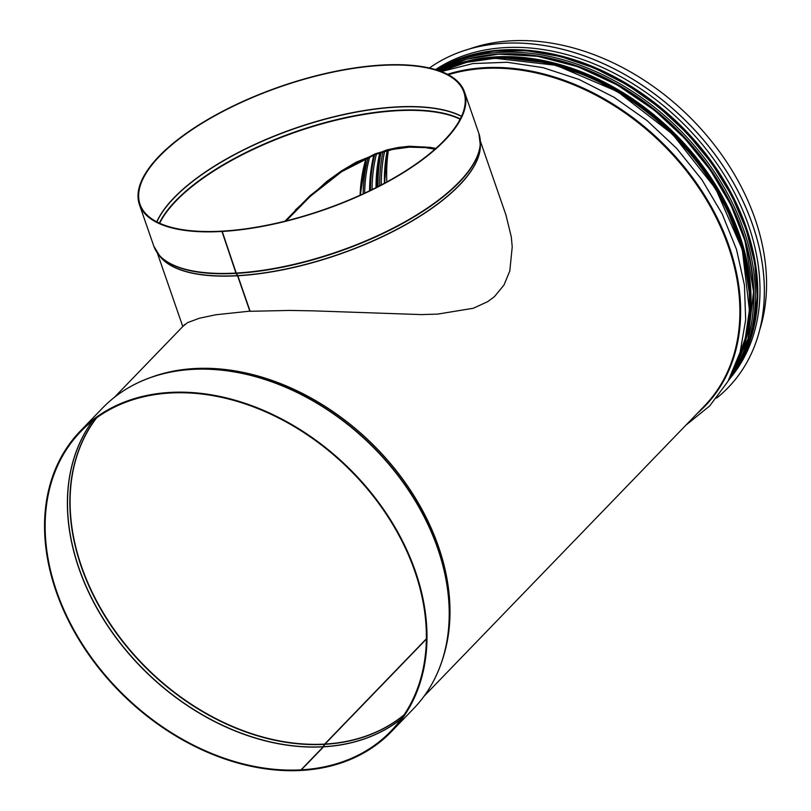 <?xml version="1.0" encoding="UTF-8"?>
<svg xmlns="http://www.w3.org/2000/svg" width="811" height="811" viewBox="0 0 811 811"><rect width="100%" height="100%" fill="white"/><g stroke="black" fill="none" stroke-linecap="round" stroke-linejoin="round"><path stroke-width="1.22" d="M426.363 639.098L324.968 744.072A1.358 0.76 86.7 0 0 324.795 744.326L323.559 746.83L301.337 769.842L301.54 770.43A216.284 160.041 44 0 0 391.338 731.694L413.559 708.682A216.284 160.041 44 0 0 369.187 443.303A216.284 160.041 44 0 0 102.429 408.146L80.208 431.158A216.284 160.041 44 0 1 346.956 466.315A216.284 160.041 44 0 1 391.338 731.694M426.373 638.794L324.664 744.092A1.358 0.76 86.8 0 0 324.481 744.346L323.244 746.84L301.023 769.852A215.604 159.544 44 0 1 83.999 646.702A215.604 159.544 44 0 1 80.694 431.624A215.604 159.544 44 0 1 346.611 466.68A215.604 159.544 44 0 1 390.841 731.218A215.604 159.544 44 0 1 301.337 769.842M434.939 149.224L425.278 147.602L409.22 147.166L392.646 149.417L375.594 154.364L341.684 171.679L310.238 196.394L286.131 220.916M301.023 769.852L301.226 770.45A216.284 160.041 44 0 1 83.523 646.914A216.284 160.041 44 0 1 80.208 431.158M435.446 148.768L425.126 147.004L409.018 146.568L392.392 148.829L375.29 153.786L341.299 171.131L309.782 195.897L284.955 221.21M469.417 48.964A215.199 159.24 44 0 1 686.937 114.351A215.199 159.24 44 0 1 759.826 329.479M386.837 181.948A214.52 158.733 44 0 1 388.368 150.41M183.174 326.123L187.686 322.565L199.536 318.196L215.868 314.759L250.072 311.12M295.285 210.069L326.955 181.299L341.421 170.939L356.384 162.068L386.888 149.893L398.191 147.47L409.332 146.244L430.6 147.409L435.801 148.454M221.94 231.338L221.879 231.155A171.344 65.154 160.9 0 1 140.039 204.331A171.344 65.154 160.9 0 1 280.626 86.696A171.344 65.154 160.9 0 1 463.862 92.201A171.344 65.154 160.9 0 1 393.548 178.187A171.344 65.154 160.9 0 1 222.123 231.145L236.204 273.043A1.358 0.75 86.8 0 0 236.356 273.378L237.836 275.77L250.133 311.292L289.547 310.441L313.076 310.846L421.406 314.597L437.808 314.09L473.3 308.261L487.715 301.651L494.436 296.654L503.976 285.066L509.805 270.965L512.217 246.879L511.305 236.944L505.932 214.935M221.879 231.155L235.95 273.064A1.358 0.76 86.8 0 0 236.113 273.388L237.593 275.791L249.889 311.312M221.555 231.49A172.023 65.417 160.9 0 1 139.401 204.554A172.023 65.417 160.9 0 1 280.545 86.453A172.023 65.417 160.9 0 1 464.5 91.978A172.023 65.417 160.9 0 1 393.913 178.308A172.023 65.417 160.9 0 1 221.809 231.48M728.187 387.567A219.487 162.413 -136 0 0 728.207 387.557A219.487 162.413 -136 0 0 752.659 224.921A219.487 162.413 -136 0 0 429.445 67.992M716.559 398.14A219.487 162.413 -136 0 0 728.177 387.587A219.487 162.413 -136 0 0 752.628 224.951A219.487 162.413 -136 0 0 429.455 67.992M730.995 377.237A214.722 158.885 -136 0 0 748.523 225.316A214.722 158.885 -136 0 0 435.558 69.584M384.414 183.266A211.113 156.209 44 0 1 387.182 150.714M381.322 184.898A211.113 156.209 44 0 1 384.617 151.424M379.71 185.739A212.239 157.05 44 0 1 382.954 151.91M378.068 186.591A213.952 158.317 44 0 1 381.079 152.488M377.257 186.996A214.52 158.733 44 0 1 380.247 152.752M376.04 187.615A212.817 157.476 44 0 1 379.741 152.924M372.026 189.612A212.817 157.476 44 0 1 376.436 154.06M370.404 190.403A213.942 158.307 44 0 1 374.723 154.678A213.952 158.317 44 0 0 370.384 190.413M369.573 190.798A214.52 158.733 44 0 1 373.851 155.013M364.615 193.15A214.52 158.733 44 0 1 369.775 156.635M363.115 193.839A215.513 159.473 44 0 1 368.174 157.314M360.094 195.218A214.52 158.733 44 0 1 366.075 158.236M324.664 744.092A214.52 158.733 44 0 1 113.773 629.012A214.52 158.733 44 0 1 96.61 417.847M404.071 714.836A214.52 158.733 44 0 1 324.968 744.072M324.481 744.346A214.58 158.784 44 0 1 113.55 629.265A214.58 158.784 44 0 1 96.337 418.04M403.878 715.12A214.58 158.784 44 0 1 324.795 744.326M323.336 746.718A215.574 159.514 44 0 1 112.313 632.357A215.574 159.514 44 0 1 92.738 420.757M401.293 718.799A215.574 159.514 44 0 1 323.65 746.698M323.244 746.84A215.604 159.544 44 0 1 112.212 632.499A215.604 159.544 44 0 1 92.596 420.879M401.181 718.962A215.604 159.544 44 0 1 323.559 746.83M123.951 390.537A216.223 160 44 0 1 151.758 377.095A216.223 160 44 0 1 369.35 443.13A216.223 160 44 0 1 442.887 658.309A216.223 160 44 0 1 430.418 686.562M102.429 408.146C116.014 394.146 132.446 383.796 151.758 377.095L153.695 376.426A215.229 159.26 44 0 1 370.292 442.167A215.229 159.26 44 0 1 443.485 656.352L442.887 658.309C436.855 677.834 427.083 694.632 413.559 708.682M150.887 377.399A215.199 159.24 44 0 1 370.374 442.076A215.199 159.24 44 0 1 442.613 659.191M448.341 74.734A215.199 159.24 44 0 1 688.073 173.017A215.199 159.24 44 0 1 704.404 406.017L423.95 696.355M409.018 146.568L409.22 147.166M447.49 74.288A215.696 159.605 44 0 1 692.716 177.812A215.696 159.605 44 0 1 697.176 413.509M440.809 71.338A215.199 159.24 44 0 1 672.218 134.352A215.199 159.24 44 0 1 736.398 363.44M490.908 54.753A214.063 158.398 44 0 1 753.287 308.2M489.124 54.945A214.074 158.409 44 0 1 753.155 309.984M437.251 70.101A215.199 159.24 44 0 1 685.031 135.295A215.199 159.24 44 0 1 729.282 378.99M728.491 380.44L743.94 355.836L753.632 327.441L757.261 296.187L754.727 263.099L746.1 229.219L731.684 195.654L711.936 163.477L687.495 133.724L659.161 107.376L627.836 85.267L594.534 68.114L560.35 56.476L526.369 50.738L493.676 51.083L463.345 57.51L436.348 69.827A215.199 159.24 44 0 1 687.292 134.028A215.199 159.24 44 0 1 728.501 380.43M237.593 275.791A170.928 65.002 160.9 0 1 159.341 255.536M480.355 144.368A170.928 65.002 160.9 0 1 401.161 227.232A170.928 65.002 160.9 0 1 237.836 275.77M159.361 223.106A170.32 64.768 160.9 0 1 296.147 131.524A170.32 64.768 160.9 0 1 460.283 118.903M159.655 223.238A170.249 64.748 160.9 0 1 296.289 131.909A170.249 64.748 160.9 0 1 460.141 119.187M156.878 221.9A171.314 65.144 160.9 0 1 295.092 128.452A171.314 65.144 160.9 0 1 461.489 116.419M156.746 221.829A171.344 65.154 160.9 0 1 295.022 128.26A171.344 65.154 160.9 0 1 461.55 116.277M235.95 273.064A172.023 65.417 160.9 0 1 153.796 246.118L139.401 204.554M464.5 91.978L478.895 133.541A172.023 65.417 160.9 0 1 408.308 219.882A172.023 65.417 160.9 0 1 236.204 273.043M236.113 273.388A171.962 65.397 160.9 0 1 158.206 254.107A171.962 65.397 160.9 0 1 155.59 250.143M479.97 137.819A171.962 65.397 160.9 0 1 480.365 142.543A171.962 65.397 160.9 0 1 236.356 273.378M237.511 275.618A170.969 65.012 160.9 0 1 160.061 256.448L153.796 246.118M478.895 133.541L480.355 145.534A170.969 65.012 160.9 0 1 237.755 275.608M497.295 58.189A213.496 157.973 44 0 1 749.628 301.935M438.335 70.466A215.067 159.138 44 0 1 498.359 54.246A215.067 159.138 44 0 1 707.212 165.991A215.067 159.138 44 0 1 730.904 375.888L748.016 338.947L753.571 291.636L744.954 240.654L730.782 204.798L710.487 170.31L684.788 138.458L654.659 110.418L617.475 85.054L577.878 66.735L537.632 56.283L498.532 54.155L466.781 59.183L438.315 70.456M733.874 369.613A215.067 159.138 -136 0 0 700.542 163.062A215.067 159.138 -136 0 0 495.815 56.882A215.067 159.138 -136 0 0 439.876 70.993M746.546 332.723A214.175 158.48 -136 0 0 683.359 144.206A214.175 158.48 -136 0 0 495.764 57.976A214.175 158.48 -136 0 0 466.639 62.346M450.825 67.131A214.378 158.632 44 0 1 495.703 57.804A214.378 158.632 44 0 1 690.425 152.012A214.378 158.632 44 0 1 742.308 348.7M744.691 354.235A214.722 158.885 -136 0 0 746.302 227.627A214.722 158.885 -136 0 0 445.209 64.941M387.283 150.694L384.576 183.174M379.842 152.894L376.203 187.534M366.156 158.206L360.246 195.147M114.392 397.329L184.736 324.512M685.802 425.268L709.676 405.956L728.004 381.302L740.129 352.248L745.664 319.818L744.437 285.178L736.53 249.514L722.236 214.033L702.052 179.951L676.698 148.423L647.036 120.555L614.089 97.29L578.993 79.437L542.944 67.627L507.169 62.265L472.904 63.572L441.326 71.54M440.758 71.317L466.67 62.335L495.034 58.291L556.093 65.306L617.455 91.552L672.633 134.271L715.789 188.902L742.318 249.646L749.405 310.096L745.319 338.187L736.246 363.845M157.283 252.87L182.789 326.529M480.325 141.002L506.064 215.331M505.375 58.068L547.202 62.771L589.739 76.751L630.806 99.277L668.315 129.213L700.349 165.028L725.287 204.919L742.612 249.524L749.476 293.856"/></g></svg>
